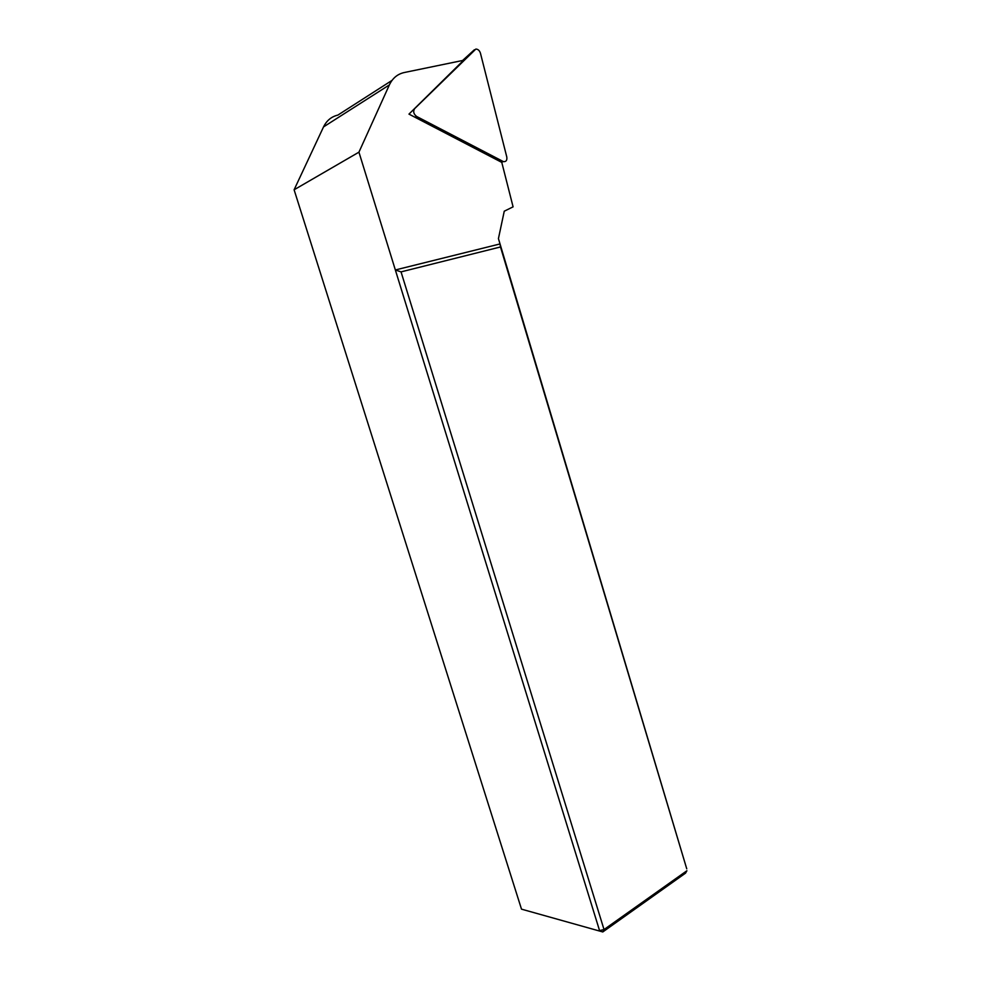 <?xml version="1.0" encoding="UTF-8"?>
<svg xmlns="http://www.w3.org/2000/svg" width="981" height="981" viewBox="0 0 981 981"><rect width="100%" height="100%" fill="white"/><g stroke="black" fill="none" stroke-linecap="round" stroke-linejoin="round"><path stroke-width="1.47" d="M521.5 909.154L602.788 931.95L604.026 929.547L599.563 930.601L358.936 152.165L389.371 84.918C392.584 78.149 397.55 74.016 404.282 72.52L463.559 60.295L408.967 114.115L501.781 162.392L513.088 206.844L504.259 211.197L498.434 238.604L686.749 868.847L500.482 246.967L401.045 271.884L604.026 929.547L686.896 870.748L685.535 873.139L602.788 931.95L521.5 909.154L294.104 189.787L323.534 126.905C326.636 120.565 331.419 116.616 337.893 115.084L392.069 80.356M401.045 271.884L395.343 269.971L500.028 243.938L500.482 246.967M358.936 152.165L294.104 189.787M506.797 157.009L480.445 53.207C479.537 50.522 478.017 49.148 475.859 49.062L414.644 108.646C412.915 111.478 413.59 114.09 416.667 116.481L503.363 161.595C506.086 161.902 507.226 160.381 506.797 157.009M389.371 84.918L323.534 126.905M502.787 161.35L500.899 161.939M416.667 116.481L414.877 117.193M414.644 108.646L413.038 110.093M474.399 49.737L462.603 60.491M501.365 162.184L503.363 161.595"/></g></svg>
